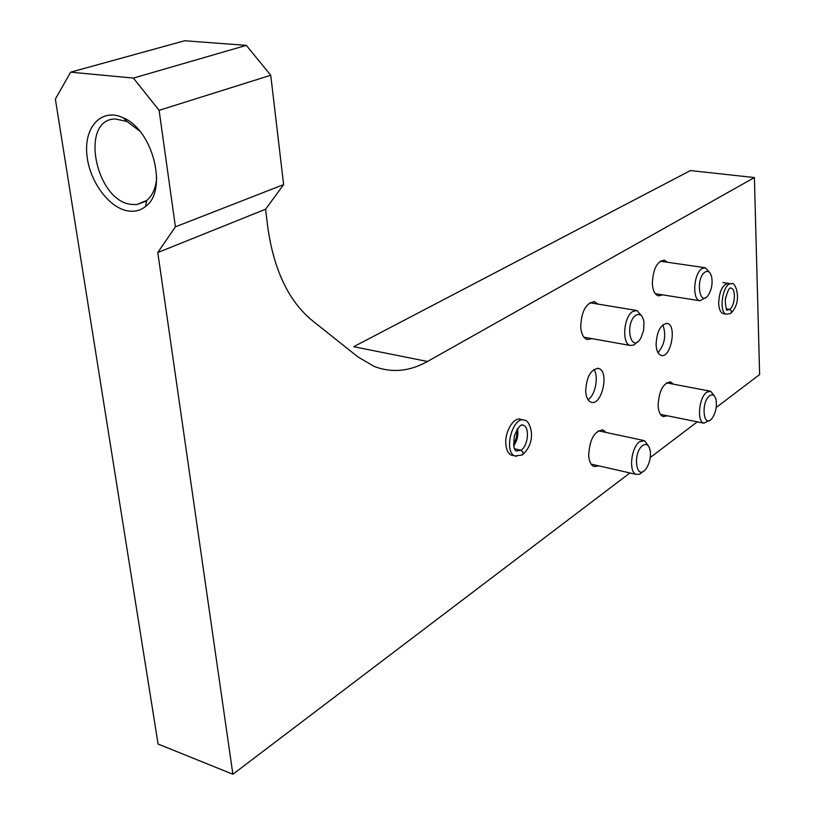 <?xml version="1.0" encoding="UTF-8"?>
<svg xmlns="http://www.w3.org/2000/svg" width="815" height="815" viewBox="0 0 815 815"><rect width="100%" height="100%" fill="white"/><g stroke="black" fill="none" stroke-linecap="round" stroke-linejoin="round"><path stroke-width="1.22" d="M513.277 455.575L511.321 455.116C508.224 453.588 506.4 450.012 505.85 444.358C504.495 431.553 514.082 416.119 521.111 419.531M585.679 391.485C586.443 376.774 590.753 369.103 598.607 368.451C609.752 371.049 601.765 406.634 591.007 402.172C587.941 400.899 586.168 397.333 585.679 391.485M656.085 344.847C656.778 331.481 660.496 324.339 667.23 323.412C677.234 325.073 670.837 358.743 661.148 355.36C658.194 354.291 656.503 350.796 656.085 344.847M723.73 313.755L723.384 313.694C720.572 312.797 718.993 309.374 718.647 303.414C719.299 291.138 722.538 284.466 728.386 283.386L728.131 283.355M598.943 465.915L593.911 466.526C590.885 465.09 589.143 461.433 588.675 455.554C589.653 439.081 594.492 430.595 603.192 430.086L606.065 432.449M667.383 415.793L663.145 416.567C660.191 415.355 658.51 411.738 658.102 405.707C658.978 390.752 663.155 382.846 670.623 382.001L673.384 384.16M592.148 338.653L587.258 339.549C583.499 338.215 581.319 334.028 580.718 326.988C581.411 311.147 586.026 302.742 594.563 301.764L598.027 304.117M662.605 294.867L658.469 295.876C654.903 294.775 652.856 290.68 652.346 283.6C652.988 269.174 656.971 261.35 664.276 260.138L667.536 262.277M754.405 177.558L427.478 361.473L353.69 346.701L690.427 170.569L754.405 177.558L759.631 374.543L716.202 407.5M157.784 252.538L232.886 774.25L158.079 744.044L55.369 99.094L70.65 72.168L133.375 78.087L159.119 110.331L175.408 226.825L157.784 252.538L265.578 209.231L267.717 226.825C273.769 269.938 288.653 301.204 312.349 320.631L357.948 356.939L374.289 366.516C391.964 373.117 409.69 371.436 427.478 361.473M232.886 774.25L629.934 472.965M650.248 457.541L697.294 421.844M70.65 72.168L184.669 40.75L246.313 45.365L133.375 78.087M159.119 110.331L270.743 75.255L246.313 45.365M175.408 226.825L283.62 184.618L270.743 75.255M265.578 209.231L283.62 184.618M128.2 210.963C134.76 211.941 140.537 210.464 145.508 206.501C168.165 190.883 153.251 129.962 123.228 117.778C102.476 107.886 84.76 125.663 86.716 152.711C88.244 179.626 108.364 208.029 128.2 210.963M662.829 324.788C666.415 334.985 664.826 344.287 658.051 352.681M593.86 369.429C599.045 376.184 595.347 395.367 588.023 399.686M139.732 131.062L127.059 121.506L115.302 118.97C79.259 119.112 95.365 201.04 131.409 204.412L136.889 204.555L146.832 200.388C152.67 195.427 155.96 187.766 156.684 177.395M705.189 271.996C694.93 278.272 699.667 308.722 708.632 294.663C711.801 289.05 712.779 282.999 711.566 276.519C710.252 271.976 708.123 270.468 705.189 271.996M709.661 272.546L705.311 267.738L702.173 268.461C693.667 272.882 691.854 299.91 699.963 300.745L705.882 297.485M636.128 315.14C624.005 322.781 630.953 355.289 640.896 338.001L643.646 330.33L643.952 322.027C642.75 315.527 640.142 313.225 636.128 315.14M641.853 316.21L637.004 310.535L632.949 311.361C623.607 316.271 621.488 343.961 630.311 345.468L633.927 345.01L637.503 341.872M709.722 395.683C700.503 402.152 703.467 429.678 712.096 418.319C715.733 412.869 717.057 406.685 716.049 399.757C714.837 395.163 712.728 393.808 709.722 395.683M714.297 395.896L710.639 391.251L706.778 392.178C698.985 397.17 696.662 421.63 703.824 423.168L709.692 420.387M642.74 445.469C632.083 453.048 636.301 482.215 646.02 468.778C649.392 463.745 650.839 457.969 650.35 451.429C649.26 445.112 646.723 443.126 642.74 445.469M648.516 446.08L644.543 440.671L639.643 441.72C631.146 447.201 628.457 472.089 636.097 474.361L639.571 474.269L643.167 471.406M726.409 308.966L729.557 309.466C731.646 310.586 731.992 311.89 730.576 313.388M726.379 308.916L729.619 309.435C735.059 306.216 736.22 288.612 731.014 288.133L730.912 288.123M514.642 448.882L520.907 450.318C523.25 451.744 523.688 453.293 522.211 454.953M514.601 448.8L520.989 450.257C528.11 445.948 529.964 427.294 523.464 425.328L522.639 425.104M730.821 313.266C743.708 300.847 734.447 280.146 731.666 283.875C723.058 281.42 717.821 313.103 726.654 314.223L730.597 313.408M725.258 299.777L725.656 297.19M730.872 288.113L731.014 288.133C729.507 286.921 727.591 290.792 725.258 299.757C725.747 308.039 726.471 311.452 727.408 309.985L729.557 309.466M522.527 454.79C538.562 440.1 529.067 419.399 524.738 420.316C513.124 414.692 502.886 451.704 514.948 455.952L516.466 456.369M513.715 445.795C517.301 440.609 518.574 434.894 517.535 428.659M522.374 425.094L523.464 425.328C521.284 423.525 518.259 426.948 514.387 435.607C513.236 445.408 513.908 450.532 516.415 450.99L520.907 450.318M594.563 301.764L593.85 301.652M670.623 382.001L669.828 381.848M603.192 430.086L601.867 429.811M667.23 323.412L666.711 323.321M598.607 368.451L597.65 368.268M145.467 201.407L136.889 204.555M127.059 121.506L123.228 117.778M146.832 200.388L145.508 206.501M655.321 293.716L699.963 300.745M660.242 261.218L705.046 267.707M583.927 337.186L630.311 345.468M589.805 302.752L636.362 310.434M660.476 414.387L703.824 423.168M666.476 382.846L709.926 391.108M591.14 464.143L636.097 474.361M598.292 430.789L643.351 440.426M723.384 313.694L726.654 314.223M722.936 282.571L731.412 283.844M511.321 455.116L514.948 455.952L522.242 454.984M519.41 419.165L523.047 419.949M513.532 444.43C516.007 440.243 517.107 435.353 516.812 429.76"/></g></svg>
